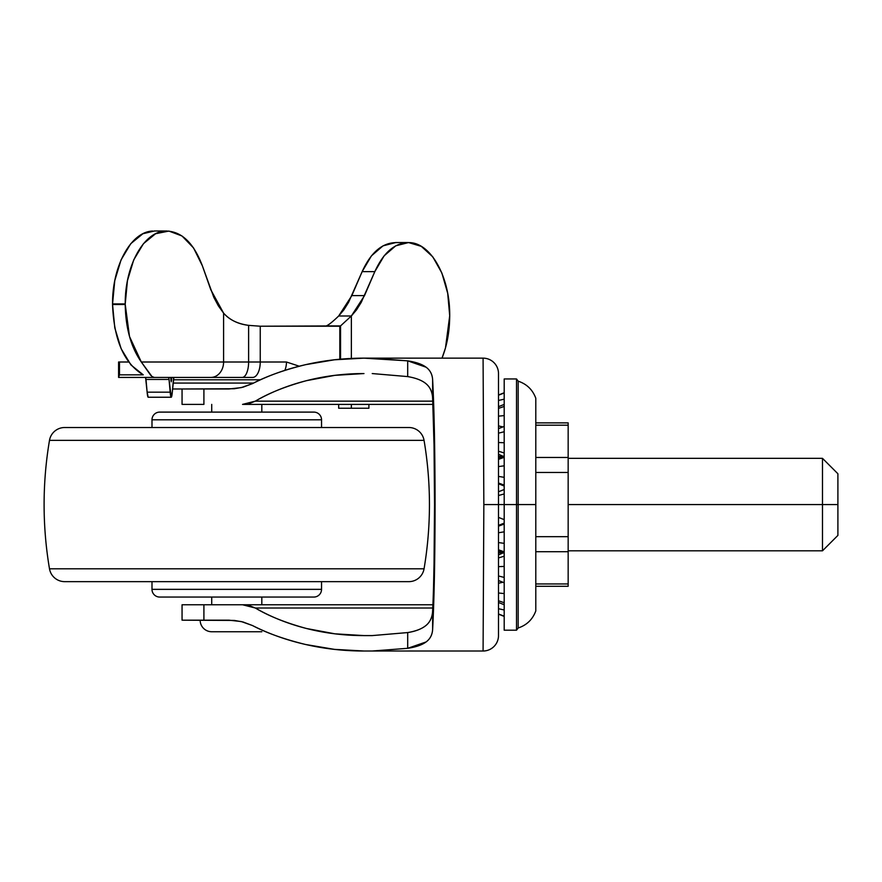 <?xml version="1.0" encoding="UTF-8"?>
<svg xmlns="http://www.w3.org/2000/svg" width="882" height="882" viewBox="0 0 882 882"><rect width="100%" height="100%" fill="white"/><g stroke="black" fill="none" stroke-linecap="round" stroke-linejoin="round"><path stroke-width="1.32" d="M200.159 620.178A11.565 11.565 0 0 0 211.724 631.744L261.822 631.744L211.724 631.744A11.565 11.565 0 0 1 200.159 620.178M211.724 404.397L211.724 412.103L211.724 404.397M211.724 597.059L211.724 604.765L211.724 597.059M261.822 604.765L261.822 597.059L261.822 604.765M261.822 412.103L261.822 404.397L261.822 412.103M211.724 631.744L213.631 631.744M483.082 358.147L483.843 504.581L498.495 504.581L498.495 373.56A15.413 15.413 0 0 0 483.082 358.147L363.979 358.147L483.082 358.147L372.226 358.147L407.693 360.848L426.072 367.199C430.129 370.175 432.323 374.365 432.632 379.767C434.198 409.314 435.013 450.923 435.069 504.581C435.013 558.24 434.198 599.848 432.632 629.395C432.323 634.808 430.129 638.998 426.061 641.964L407.693 648.314L372.226 651.015L483.082 651.015L483.843 504.581L483.082 358.147A15.413 15.413 0 0 1 498.495 373.56L498.495 635.591L498.495 504.581L483.843 504.581L483.082 651.015A15.413 15.413 0 0 0 498.495 635.591A15.413 15.413 0 0 1 483.082 651.015L372.226 651.015L407.693 648.314L407.693 632.57L372.226 635.591L363.979 635.591L334.862 633.816L306.55 628.513C285.702 622.846 268.624 616.011 255.328 608.018L432.764 608.018L255.328 608.018L242.55 604.765L432.908 604.765L203.907 604.765L242.55 604.765L249.308 605.603L255.328 608.018C270.862 616.948 287.94 623.783 306.55 628.513C325.16 633.232 344.3 635.591 363.979 635.591L372.226 635.591L407.693 632.57C416.061 631.148 422.235 628.712 426.215 625.283C421.794 628.932 415.62 631.369 407.693 632.57L407.693 648.314C415.929 647.057 422.059 644.951 426.061 641.964C430.096 639.009 432.29 634.819 432.632 629.395L434.418 576.1L435.069 504.581L434.418 433.062L432.632 379.767L432.632 398.267C433.977 424.308 434.594 472.079 434.539 504.581C434.594 537.083 433.977 584.854 432.632 610.895C432.323 617.124 430.184 621.92 426.215 625.283C430.195 621.854 432.334 617.058 432.632 610.895L432.632 629.395L434.032 564.304L434.539 504.581L434.032 444.859L432.632 398.267C432.334 392.115 430.195 387.319 426.227 383.89C430.184 387.253 432.323 392.038 432.632 398.267L432.632 379.767C432.29 374.354 430.107 370.164 426.072 367.199C422.07 364.222 415.94 362.105 407.693 360.848L363.979 358.147C344.09 358.147 324.642 360.319 305.635 364.663L334.476 359.79L363.979 358.147M182.056 620.178L182.056 604.765L203.907 604.765L182.056 604.765L182.056 620.178L234.347 620.432L242.991 621.964L252.495 625.547C268.922 633.838 286.639 640.156 305.635 644.499C284.269 639.285 266.562 632.956 252.495 625.547L241.304 621.556L229.022 620.178L203.907 620.178L203.907 604.765L203.907 620.178L182.056 620.178M182.056 404.397L182.056 388.984L182.056 404.397L203.907 404.397L182.056 404.397M252.495 383.615C266.562 376.206 284.269 369.878 305.635 364.663C286.639 369.007 268.922 375.324 252.495 383.615L242.991 387.198L234.347 388.73L182.056 388.984L203.907 388.984L203.907 404.397L203.907 388.984L172.585 388.984L229.022 388.984L241.304 387.606L252.495 383.615M363.979 651.015L334.476 649.373L305.635 644.499C324.642 648.843 344.09 651.015 363.979 651.015L372.226 651.015L363.979 651.015M242.55 404.397L432.908 404.397L242.55 404.397L255.328 401.145L432.764 401.145L255.328 401.145C268.624 393.152 285.702 386.316 306.55 380.649L334.862 375.346L363.979 373.56C344.3 373.56 325.16 375.93 306.55 380.649C287.94 385.379 270.862 392.214 255.328 401.145L249.308 403.559M372.226 373.56L407.693 376.592L407.693 360.848L407.693 376.592L372.226 373.56M426.227 383.89C422.246 380.451 416.072 378.014 407.693 376.592M118.607 377.309L119.478 374.839L143.248 374.839L130.988 364.983L121.154 348.765L114.792 327.872L112.554 304.499L125.233 304.499L129.5 336.505L141.318 362.006L223.587 362.006L223.587 313.121L223.587 362.006L223.587 313.121L218.361 305.867L213.808 297.311L202.331 265.725L193.544 247.941L182.001 235.979L168.903 231.073L155.585 233.73L143.446 243.686L133.722 259.892L127.438 280.685L125.233 303.915L112.554 303.915L114.759 280.685L121.055 259.892L130.768 243.686L142.906 233.73L154.46 230.985M152.641 231.04C130.999 231.734 112.223 265.89 112.554 303.915L125.233 303.915C124.891 265.89 143.678 231.734 165.309 231.04C181.174 230.974 193.511 242.539 202.331 265.725L210.743 289.649L223.587 313.121C229.816 320.045 238.162 324.113 248.614 325.359L260.245 326.219L340.551 325.91L340.551 359.172L340.551 325.91L339.813 326.219L339.813 359.239L339.813 326.219L260.245 326.219L260.245 362.006A15.413 7.552 90 0 1 252.693 377.419L242.186 377.419A15.413 6.417 -90 0 0 248.614 362.006A15.413 6.417 90 0 1 242.186 377.419L210.919 377.419A15.413 12.679 -90 0 0 223.587 362.006A15.413 12.679 90 0 1 210.919 377.419L154.207 377.419L151.936 376.493L154.207 377.419L118.585 377.419L252.693 377.419A15.413 7.552 -90 0 0 260.245 362.006L260.245 326.219L248.614 325.359L248.614 362.006L286.463 362.006L299.241 366.206L286.463 362.006L223.587 362.006L223.587 313.121C229.243 319.725 237.589 323.804 248.614 325.359L248.614 362.006L141.318 362.006C130.966 347.155 125.597 327.983 125.233 304.499L125.233 303.915L125.233 304.499L112.554 304.499L112.554 303.915L112.554 304.499C113.877 339.956 124.108 363.395 143.248 374.839L119.478 374.839L119.478 362.006L128.64 362.006L118.585 362.006L119.478 362.006L119.478 374.839M118.585 362.006L118.585 377.408M397.231 242.627C382.832 242.219 371.146 251.888 362.149 271.634L374.817 271.634L362.149 271.634L351.841 295.602L364.509 295.602L351.356 315.988L338.677 315.988C332.768 321.687 328.644 324.995 326.296 325.91L340.551 325.91L326.296 325.91C328.644 324.995 332.768 321.687 338.677 315.988L351.841 295.602L364.509 295.602L374.817 271.634C383.813 251.899 395.5 242.23 409.876 242.616C431.485 243.542 450.129 277.797 449.71 315.767C449.633 331.29 447.075 345.413 442.025 358.147L445.476 347.938L449.71 315.767L447.703 293.309L441.871 273.012L432.775 256.838L421.298 246.354L408.542 242.55L395.742 245.824L384.122 255.835L374.817 271.634L361.245 302.361L356.582 309.803L351.356 315.988L351.356 358.445L351.356 315.988L340.551 325.91L351.356 315.988L338.677 315.988L343.903 309.803L348.566 302.361L362.149 271.634L371.432 255.857L383.02 245.846L395.809 242.55M338.677 408.245L338.677 404.397L338.677 408.245L368.897 408.245L368.897 404.397L368.897 408.245L351.356 408.245L351.356 404.397L351.356 408.245L338.677 408.245M173.401 379.778L260.488 379.778L173.401 379.778M253.586 383.075L173.104 383.075L253.586 383.075M151.936 376.493L141.318 362.006L150.789 375.412M172.299 392.17L173.434 379.447A7.706 0.628 -90 0 1 173.853 377.419L172.299 392.17A19.272 1.577 -90 0 1 171.24 397.242L172.299 392.17M170.171 392.17L147.129 392.17L145.993 379.447L169.035 379.447L171.24 397.242A19.272 1.577 -90 0 1 170.171 392.17L147.129 392.17L148.187 397.242A19.272 1.577 90 0 1 147.129 392.17L145.574 377.419L145.993 379.447L169.035 379.447L170.171 392.17M168.616 377.419A7.706 0.628 -90 0 1 169.035 379.447L168.616 377.419M171.45 380.815L171.747 377.419L171.24 381.829L170.722 377.419L171.02 380.815M284.842 370.363A15.413 10.11 -90 0 0 286.463 362.006A15.413 10.11 90 0 1 284.842 370.363M837.9 535.407L837.9 504.581L837.9 535.407L822.487 550.82L822.487 504.581L568.162 504.581L822.487 504.581L822.487 550.82L568.162 550.82M837.9 504.581L822.487 504.581L837.9 504.581L837.9 473.755L837.9 504.581M568.162 586.287L568.162 583.961L535.793 583.961L568.162 583.961L568.162 551.702L535.793 551.702L568.162 551.702L568.162 536.686L535.793 536.686L568.162 536.686L568.162 472.476L535.793 472.476L568.162 472.476L568.162 457.46L535.793 457.46L568.162 457.46L568.162 425.201L535.793 425.201L568.162 425.201L568.162 422.875L568.162 586.287L535.793 586.287M837.9 473.755L822.487 458.342L822.487 504.581L822.487 458.342L568.162 458.342M498.495 583.278L502.376 582.363L498.495 583.278M498.495 483.005L504.195 485.122L498.495 483.005M504.195 477.338L498.495 476.39L504.195 477.338M498.495 451.231L504.195 452.962L498.495 451.231M504.195 442.731L498.495 442.532L504.195 442.731M498.495 425.885L502.376 426.8L498.495 425.885M504.195 415.587L498.495 416.172L504.195 415.587M504.195 399.171L498.495 400.461L504.195 399.171M504.195 582.748L498.495 580.499L504.195 582.748M498.495 557.931L504.195 556.2L498.495 557.931M504.195 551.834L498.495 549.795L504.195 551.834M498.495 526.157L504.195 524.04L498.495 526.157M498.495 491.77L504.195 489.521L498.495 491.77M498.495 466.589L504.195 465.817L498.495 466.589M504.195 457.328L498.495 459.368L504.195 457.328M498.495 433.183L504.195 431.739L498.495 433.183M504.195 426.414L498.495 428.663L504.195 426.414M498.495 408.388L504.195 406.437L498.495 408.388M498.495 395.202L504.195 392.975L498.495 395.202M498.495 613.96L504.195 616.187L498.495 613.96M504.195 609.991L498.495 608.701L504.195 609.991M498.495 600.774L504.195 602.726L498.495 600.774M504.195 593.575L498.495 592.991L504.195 593.575M498.495 575.979L504.195 577.423L498.495 575.979M504.195 566.431L498.495 566.63L504.195 566.431M498.495 542.573L504.195 543.345L498.495 542.573M504.195 531.824L498.495 532.772L504.195 531.824M498.495 504.581L504.195 504.581L498.495 504.581M504.195 493.931L498.495 495.519L504.195 493.931M498.495 517.392L504.195 519.641L498.495 517.392M518.164 504.581L518.164 381.167L518.164 504.581L516.521 504.581L516.521 378.962L516.521 630.2L516.521 504.581L504.195 504.581L504.195 630.2L504.195 378.962L516.521 378.962L518.164 381.167C526.763 384.034 532.64 389.723 535.793 398.223L535.793 610.939L535.793 504.581L518.164 504.581L518.164 627.995L518.164 504.581L535.793 504.581L535.793 610.939C532.64 619.44 526.763 625.129 518.164 627.995L516.521 630.2L504.195 630.2L504.195 504.581L516.521 504.581L516.521 378.962L516.521 630.2L516.521 504.581L518.164 504.581L518.164 381.167L518.164 504.581M535.793 504.581L535.793 398.223L535.793 504.581M504.195 504.581L504.195 378.962L504.195 504.581M151.991 589.352L321.544 589.352L321.544 581.646L321.544 589.352L151.991 589.352A7.706 7.706 0 0 0 159.697 597.059L313.838 597.059A7.706 7.706 0 0 0 321.544 589.352A7.706 7.706 0 0 1 313.838 597.059L159.697 597.059A7.706 7.706 0 0 1 151.991 589.352L151.991 581.646L151.991 589.352M151.991 419.81L321.544 419.81A7.706 7.706 0 0 0 313.838 412.103L159.697 412.103A7.706 7.706 0 0 0 151.991 419.81L151.991 427.516L151.991 419.81A7.706 7.706 0 0 1 159.697 412.103L313.838 412.103A7.706 7.706 0 0 1 321.544 419.81L151.991 419.81M321.544 427.516L321.544 419.81L321.544 427.516M49.491 440.361L424.055 440.361A15.413 15.413 0 0 0 408.851 427.516L64.684 427.516A15.413 15.413 0 0 0 49.491 440.361A385.335 385.335 0 0 0 49.491 568.802L424.055 568.802A385.335 385.335 0 0 0 424.055 440.361L49.491 440.361A15.413 15.413 0 0 1 64.684 427.516L408.851 427.516A15.413 15.413 0 0 1 424.055 440.361A385.335 385.335 0 0 1 424.055 568.802L49.491 568.802A15.413 15.413 0 0 0 64.684 581.646L408.851 581.646A15.413 15.413 0 0 0 424.055 568.802A15.413 15.413 0 0 1 408.851 581.646L64.684 581.646A15.413 15.413 0 0 1 49.491 568.802A385.335 385.335 0 0 1 49.491 440.361M395.379 242.55L408.057 242.55M166.885 230.985L154.207 230.985M171.24 397.242L148.187 397.242M502.905 552.97L498.495 554.932L502.905 552.97L498.495 552.749M502.905 456.192L498.495 454.23L502.905 456.192L498.495 456.413M535.793 422.875L568.162 422.875M504.195 582.804L498.495 580.554M504.195 553.246L498.495 550.996M504.195 523.125L498.495 525.385M504.195 486.037L498.495 483.777M504.195 404.419L498.495 406.679M504.195 392.755L498.495 395.004L504.195 392.755M504.195 616.408L498.495 614.159L504.195 616.408M504.195 604.743L498.495 602.483M504.195 455.917L498.495 458.166M504.195 426.359L498.495 428.608"/></g></svg>
